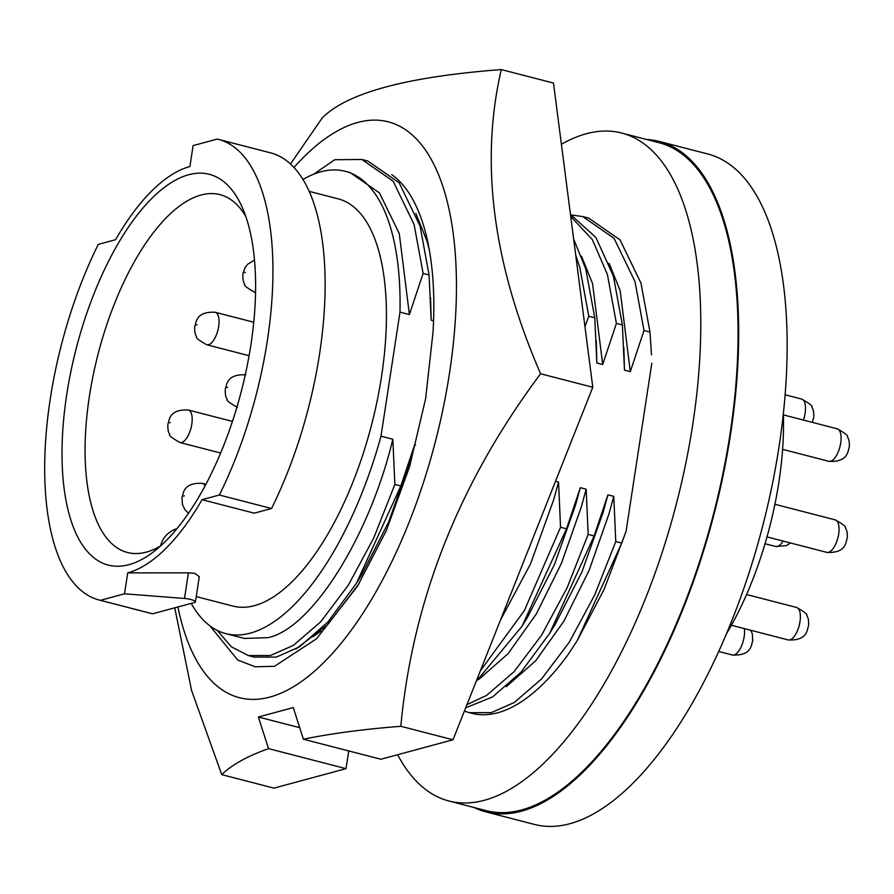 <?xml version="1.0" encoding="UTF-8"?>
<svg xmlns="http://www.w3.org/2000/svg" width="894" height="894" viewBox="0 0 894 894"><rect width="100%" height="100%" fill="white"/><g stroke="black" fill="none" stroke-linecap="round" stroke-linejoin="round"><path stroke-width="1.34" d="M209.934 625.878L237.715 660.029L255.192 666.779L274.547 666.298L316.51 638.785L357.399 586.386L386.286 530.656L409.62 466.534L425.633 398.646L433.031 332.032A250.231 105.749 -75.5 0 0 391.773 174.688M295.825 649.078L327.685 624.627L358.997 583.782M293.947 167.469A297.389 125.685 104.5 0 1 449.503 373.144A297.389 125.685 104.5 0 1 313.481 672.087A297.389 125.685 104.5 0 1 177.917 606.97M174.755 607.831L191.562 690.403L221.734 774.629C231.747 764.873 247.336 756.201 268.513 748.624L258.377 716.999L293.277 707.579L303.401 739.215C331.205 733.516 363.668 729.202 400.814 726.297C412.626 600.109 459.214 482.592 540.591 373.77C492.851 263.652 479.754 162.25 501.299 69.576C406.77 76.772 347.073 92.887 322.231 117.919L290.483 164.015M400.814 726.297L453.001 739.785L380.911 759.241L303.401 739.215M453.001 739.785L592.789 387.258L553.498 83.064L501.299 69.576M592.789 387.258L540.591 373.77M221.734 774.629L273.933 788.128L346.023 768.661L268.513 748.624M348.738 750.926L346.023 768.661M299.713 727.682L258.377 716.999M609.138 263.384L620.179 290.729L630.304 371.647L644.015 330.534L649.994 332.076L651.469 354.784M581.525 256.243L592.566 283.588L602.69 364.517L616.402 323.393L622.38 324.935L624.47 370.138L630.304 371.647M584.955 326.634L588.788 316.252L594.767 317.795L596.846 363.009L602.69 364.517M415.576 445.111L414.626 444.866L400.836 485.967L394.869 484.425L392.846 439.233C369.289 537.339 311.246 629.074 267.753 637.668L244.353 638.428L225.802 633.634A238.765 100.91 -75.5 0 0 250.264 633.142A238.765 100.91 -75.5 0 0 381 436.171L399.987 312.118A238.765 100.91 -75.5 0 0 345.319 171.302A238.765 100.91 -75.5 0 0 320.857 171.793A238.765 100.91 -75.5 0 0 302.943 179.493M191.238 603.383A238.765 100.91 -75.5 0 0 225.802 633.634M415.844 213.42L426.885 240.765L429.209 249.348M313.66 174.207L334.747 159.724L361.858 159.478L393.148 181.214L414.101 224.517L423.108 273.43L429.075 274.972L431.165 320.175L433.568 320.79M345.319 171.302L350.057 172.531L379.514 192.959L399.272 233.625L409.396 314.543L423.108 273.43M399.987 312.118L409.396 314.543M196.233 596.589L232.932 606.076A210.302 88.875 -75.5 0 0 254.466 605.64A210.302 88.875 -75.5 0 0 377.201 400.624A210.302 88.875 -75.5 0 0 338.189 198.859L309.156 191.361M152.583 613.809A237.916 100.541 -75.5 0 1 151.455 613.541L99.268 600.042A237.916 100.541 -75.5 0 1 98.273 244.386L115.561 239.715A210.302 88.875 104.5 0 1 189.897 166.53L193.104 145.599L217.231 139.084A237.916 100.541 -75.5 0 1 218.348 139.363A237.916 100.541 -75.5 0 1 219.354 495.019L202.055 499.69A210.302 88.875 104.5 0 1 127.719 572.875L124.523 593.806L100.396 600.321L152.583 613.809L194.49 602.5A8.493 1.799 -171.3 0 0 195.428 601.863A8.493 1.799 -171.3 0 0 190.914 599.528A8.493 1.799 -171.3 0 0 184.499 598.466L124.523 593.806M199.273 576.708L194.914 573.356L188.422 572.842L127.719 572.875M128.982 564.673A201.798 85.288 -75.5 0 0 152.639 552.492A201.798 85.288 -75.5 0 0 241.38 391.047A201.798 85.288 -75.5 0 0 241.995 206.816A201.798 85.288 -75.5 0 0 188.645 174.743A201.798 85.288 -75.5 0 0 66.737 394.556A201.798 85.288 -75.5 0 0 128.982 564.673M245.749 216.348A184.812 78.102 -75.5 0 0 219.98 194.635A184.812 78.102 -75.5 0 0 201.038 195.015A184.812 78.102 -75.5 0 0 93.188 375.178A184.812 78.102 -75.5 0 0 127.473 552.481A184.812 78.102 -75.5 0 0 146.404 552.101A184.812 78.102 -75.5 0 0 160.54 545.988M474.122 807.528A346.246 146.325 -75.5 0 0 485.945 811.897L534.411 824.424A346.246 146.325 -75.5 0 0 569.88 823.709A346.246 146.325 -75.5 0 0 771.947 486.157A346.246 146.325 -75.5 0 0 707.724 153.969L659.258 141.442A346.246 146.325 -75.5 0 0 646.798 139.531M485.945 811.897A346.246 146.325 -75.5 0 0 521.414 811.182A346.246 146.325 -75.5 0 0 723.481 473.63A346.246 146.325 -75.5 0 0 659.258 141.442M397.64 754.726A344.972 145.789 -75.5 0 0 448.989 801.024L486.269 810.668A344.972 145.789 -75.5 0 0 730.007 434.182A344.972 145.789 -75.5 0 0 658.945 142.671L621.665 133.038A344.972 145.789 -75.5 0 0 561.398 144.303M448.989 801.024A344.972 145.789 -75.5 0 0 692.738 424.538A344.972 145.789 -75.5 0 0 621.665 133.038M626.079 531.338L621.755 543.071L577.312 640.439L604.12 589.358L626.079 531.338L651.804 363.266M621.755 543.071L615.776 541.529L594.678 595.013L569.266 642.216L541.652 678.859L514.251 702.516L491.242 712.663L469.261 712.663L471.663 713.289A254.354 107.492 -75.5 0 0 568.103 654.553L577.312 640.439M726.364 634.014A198.826 84.025 -75.5 0 0 783.356 413.542M99.268 600.042A237.916 100.541 -75.5 0 0 100.396 600.321M218.348 139.363L270.547 152.852A237.916 100.541 -75.5 0 1 271.541 508.507L219.354 495.019M271.541 508.507L254.254 513.178L202.055 499.69M361.858 159.478L367.825 161.021L399.115 182.767L420.068 226.059L429.075 274.972M430.55 297.68L431.165 320.175M392.846 439.233L381 436.171M394.869 484.425L373.77 537.909L348.358 585.112L320.745 621.755L293.344 645.412L270.323 655.559L248.331 655.559L231.39 646.831L217.197 630.393M400.836 485.967L356.404 583.335L327.796 622.112L299.322 646.954L276.302 657.101L254.309 657.101M414.626 444.866L409.798 462.5L388.599 522.107L361.455 575.155L356.404 583.335M320.991 631.164L312.934 636.729M575.725 255.17L579.781 267.34L588.788 316.252M534.735 533.662L521.984 565.824M573.635 239.033L585.749 268.882L594.767 317.795M596.242 340.502L596.846 363.009M544.915 507.982L515.804 581.402M615.776 541.529L613.765 496.338L607.92 494.829L594.13 535.931L588.163 534.388L586.151 489.197L580.307 487.688L566.517 528.79L560.549 527.248L558.538 482.067L553.71 499.701L530.466 564.036L500.506 619.989M558.538 482.067L555.498 481.285M560.549 527.248L524.342 610.591L480.301 670.947M570.718 216.437L592.32 239.581L607.395 274.48L616.402 323.393M566.517 528.79L522.085 626.169L476.01 681.753M570.461 214.426L595.94 237.525L613.373 276.022L622.38 324.935M623.856 347.643L624.47 370.138M580.307 487.688L575.479 505.333L554.28 564.941L527.136 617.977L522.085 626.169M586.151 489.197L581.323 506.842L561.521 563.142L536.311 613.977L508.06 653.682L478.614 679.563M588.163 534.388L567.064 587.883L541.652 635.086L514.039 671.718L486.638 695.376L466.936 704.651M571.635 215.007L582.776 216.583L614.055 238.329L635.008 281.621L644.015 330.534M594.13 535.931L549.698 633.31L521.09 672.087L492.616 696.918L465.673 707.836M582.776 216.583L588.744 218.125L620.034 239.871L640.987 283.163L649.994 332.076M469.261 712.663L464.377 711.088M613.765 496.338L608.937 513.983L589.135 570.283L563.924 621.118L535.674 660.822L506.227 686.704M607.92 494.829L603.092 512.474L581.893 572.071L554.749 625.118L549.698 633.31M255.539 292.506A16.785 7.096 104.5 0 1 254.958 292.416L255.539 292.573M206.805 344.771C199.004 340.402 195.607 337.742 196.591 336.803C196.043 335.406 194.367 334.211 194.758 326.154C196.345 324.813 194.244 311.112 215.208 312.274A16.785 7.096 104.5 0 1 218.661 326.455A16.785 7.096 104.5 0 1 206.805 344.771L249.091 355.7M179.951 442.519C172.151 438.149 168.754 435.501 169.737 434.562C169.19 433.154 167.513 431.958 167.904 423.912C169.491 422.56 167.39 408.871 188.355 410.022A16.785 7.096 104.5 0 1 191.808 424.203A16.785 7.096 104.5 0 1 179.951 442.519L220.628 453.034M244.699 272.592L245.28 272.435L244.699 272.592M196.546 324.935L197.127 324.779L196.546 324.935M169.692 422.683L170.273 422.527L169.692 422.683M183.751 496.025L184.332 495.857L183.751 496.025M227.11 387.515L227.691 387.359L227.11 387.515M826.816 552.369A16.785 7.096 -75.5 0 0 838.673 534.053A16.785 7.096 -75.5 0 0 835.208 519.872C843.008 524.242 846.417 526.89 845.422 527.829C845.981 529.226 847.646 530.421 847.266 538.479C845.668 539.831 847.78 553.52 826.816 552.369L767.007 536.903M765.029 543.742L775.679 546.491A16.785 7.096 -75.5 0 0 783.066 541.06M803.427 420.068A16.785 7.096 -75.5 0 0 805.114 413.251A16.785 7.096 -75.5 0 0 801.661 399.07C809.45 403.44 812.858 406.088 811.875 407.027C812.422 408.435 814.088 409.631 813.708 417.688L812.311 422.37M828.85 461.315A16.785 7.096 -75.5 0 0 840.706 442.999A16.785 7.096 -75.5 0 0 837.253 428.818C845.042 433.188 848.451 435.836 847.467 436.775C848.015 438.172 849.68 439.367 849.3 447.425C847.702 448.777 849.814 462.466 828.85 461.315L782.596 449.358M718.72 651.491L732.309 655A16.785 7.096 -75.5 0 0 744.166 636.684A16.785 7.096 -75.5 0 0 744.344 628.605M788.139 639.925A16.785 7.096 -75.5 0 0 799.996 621.609A16.785 7.096 -75.5 0 0 796.543 607.439C804.332 611.798 807.74 614.457 806.746 615.396C807.304 616.793 808.969 617.989 808.589 626.046C806.991 627.387 809.104 641.087 788.139 639.925L731.415 625.264M188.5 513.257L185.024 509.815L182.421 504.574L181.951 497.243C183.549 495.891 181.437 482.201 202.402 483.352A16.785 7.096 104.5 0 1 205.05 485.911M188.422 572.842L184.499 598.466M199.284 576.708L195.428 601.863M254.958 292.416C247.157 288.047 243.76 285.398 244.744 284.46C244.196 283.063 242.52 281.867 242.911 273.81L245.057 267.675L247.761 264.177L254.499 260.132M237.368 407.34C229.579 402.982 226.171 400.322 227.154 399.383C226.607 397.986 224.942 396.791 225.322 388.734C226.92 387.381 224.807 373.692 245.772 374.854M775.679 546.491L786.463 545.563L790.486 542.971M732.309 655C753.273 656.151 751.161 642.462 752.759 641.121L752.29 633.779L750.826 630.281M796.543 607.439L746.568 594.521M837.253 428.818L783.401 414.894M801.661 399.07L785.111 394.802M835.208 519.872L774.908 504.283M202.402 483.352L205.922 484.269M188.355 410.022L232.44 421.42M215.208 312.274L253.751 322.231M176.934 528.7A23.792 23.792 0 0 0 160.551 545.977M248.342 655.559L254.321 657.112"/></g></svg>
